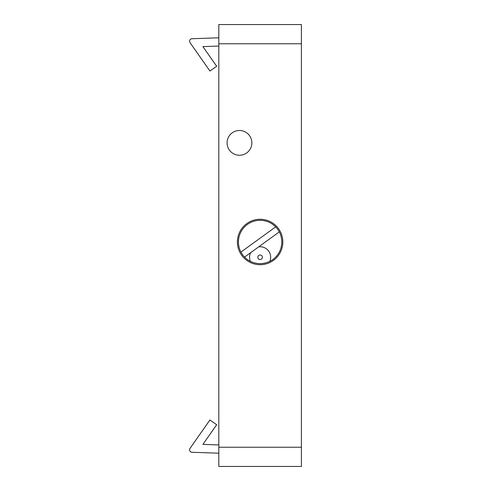 <?xml version="1.0" encoding="UTF-8"?>
<svg xmlns="http://www.w3.org/2000/svg" width="491" height="491" viewBox="0 0 491 491"><rect width="100%" height="100%" fill="white"/><g stroke="black" fill="none" stroke-linecap="round" stroke-linejoin="round"><path stroke-width="0.74" d="M237.405 241.989A22.715 22.715 0 0 0 260.113 264.704A22.715 22.715 0 0 0 282.828 241.989A22.715 22.715 0 0 0 260.113 219.274A22.715 22.715 0 0 0 237.405 241.989M191.975 452.272L218.82 453.205L191.975 452.272A2.48 2.48 0 0 1 190.035 448.375L209.909 419.989L216.678 424.727L202.906 444.392L218.82 444.944L202.906 444.392M191.975 38.728L218.82 37.795L191.975 38.728A2.48 2.48 0 0 0 190.035 42.625L209.909 71.011L216.678 66.273L202.906 46.608L218.82 46.056L202.906 46.608M218.82 43.754L301.413 43.754L301.413 24.55L218.82 24.55L218.82 466.45L301.413 466.45L301.413 447.246L218.82 447.246M301.413 43.754L301.413 447.246M251.858 142.875A12.392 12.392 0 0 0 239.467 130.483A12.392 12.392 0 0 0 227.075 142.875A12.392 12.392 0 0 0 239.467 155.26A12.392 12.392 0 0 0 251.858 142.875A12.392 12.392 0 0 1 239.467 155.26A12.392 12.392 0 0 1 227.075 142.875M258.696 246.838A10.538 10.538 0 0 1 269.829 261.378C263.36 264.367 256.885 264.367 250.404 261.378A10.538 10.538 0 0 1 250.631 252.681L279.305 231.893A21.684 21.684 0 0 0 238.436 241.989A21.684 21.684 0 0 0 244.555 257.088L250.631 252.681M257.836 257.284A2.277 2.277 0 0 0 260.113 259.561A2.277 2.277 0 0 0 262.397 257.284A2.277 2.277 0 0 0 260.113 255.001A2.277 2.277 0 0 0 257.836 257.284M269.829 261.378A21.684 21.684 0 0 0 279.305 231.893M275.678 226.891L240.928 252.086M244.555 257.088A21.684 21.684 0 0 0 250.404 261.378"/></g></svg>
